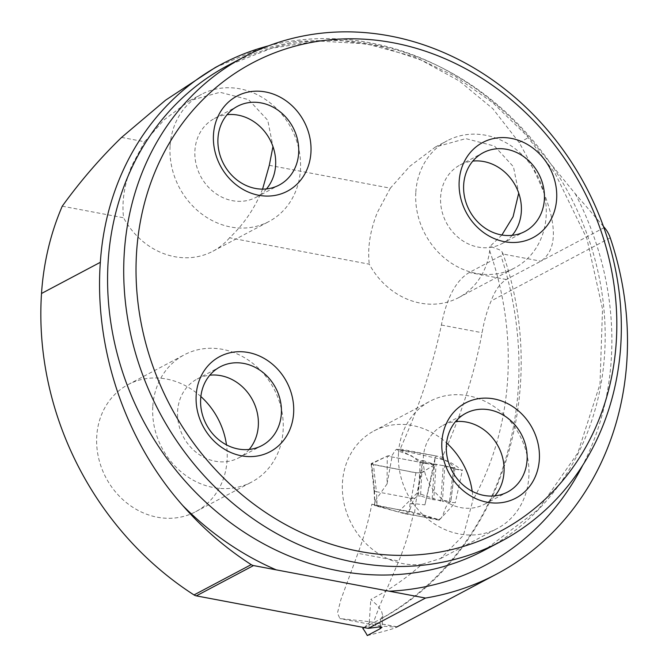 <?xml version="1.0" encoding="UTF-8"?>
<svg xmlns="http://www.w3.org/2000/svg" width="669" height="669" viewBox="0 0 669 669"><rect width="100%" height="100%" fill="white"/><g stroke="black" fill="none" stroke-linecap="round" stroke-linejoin="round"><path stroke-width="0.5" stroke-dasharray="3.35 2.51" d="M367.298 635.55C386.807 630.775 396.717 627.865 397.052 626.82C395.412 627.246 388.321 626.753 375.769 625.348L374.314 619.979L379.306 606.775L398.799 561.032A298.198 262.307 -117.9 0 0 413.609 512.88L439.123 520.139L455.305 502.754L442.418 501.407L444.768 465.984L443.238 465.607L440.879 501.098L442.418 501.407M215.251 67.527L255.416 50.493L296.593 41.353L338.497 40.056L380.444 46.404L421.136 60.101L459.26 80.949L492.827 108.696L519.144 142.564C555.763 206.412 562.997 245.949 540.845 261.194L506.316 279.5C499.852 283.572 494.801 290.722 491.155 300.958C487.283 309.806 484.264 320.392 482.09 332.719C474.438 373.929 461.167 415.416 442.268 457.178L442.242 459.511L450.797 462.647L457.136 466.602L461.493 470.399L462.463 469.931L455.305 502.754M396.934 626.903L370.2 621.735L339.911 618.582L337.444 613.03L340.922 599.516L357.923 553.313L398.799 561.032M501.892 235.003L490.059 246.351L499.208 249.637L502.076 251.87L502.712 253.986L500.922 255.725L469.27 272.5C455.873 280.52 446.583 298.031 441.389 325.034C432.692 366.219 418.953 407.546 400.154 449.024L400.146 450.145L420.525 460.974L422.741 460.414L417.222 492.936L398.406 511.944L371.822 504.192A326.99 287.637 -117.9 0 1 357.923 553.313M364.354 627.614L380.803 618.892L382.793 615.739L381.464 610.956L377.199 605.219L370.793 599.416A305.056 268.344 -117.9 0 0 421.963 564.26A71.976 63.312 -117.9 0 1 342.486 482.24A71.976 63.312 -117.9 0 1 373.929 430.953A71.976 63.312 -117.9 0 1 446.574 442.953M364.212 627.589L370.2 621.735M371.822 504.192L413.609 512.88M269.298 165.318L390.328 188.181L409.821 166.28L435.377 147.038L465.8 138.634L494.441 146.034L513.457 166.765L518.718 193.124M121.582 137.413L144.621 141.761L164.198 119.759L189.695 100.659L220.026 92.28L248.6 99.648L267.776 120.345L272.969 146.57M262.574 189.126C255.04 207.833 244.034 224.056 229.567 237.804L369.28 264.196A71.976 63.312 62.1 0 0 458.658 297.621A71.976 63.312 62.1 0 0 489.666 250.766L490.059 246.351M472.197 491.297A71.976 63.312 -117.9 0 1 472.933 500.094L463.358 535.434L440.536 558.54L421.963 564.26M62.25 206.194L123.573 217.776C121.666 201.411 124.375 184.142 131.676 165.971L144.621 141.761M229.567 237.804A71.976 63.312 -117.9 0 1 212.951 251.201A71.976 63.312 -117.9 0 1 123.573 217.776M200.867 396.533A71.976 63.312 62.1 0 0 166.522 379.047A71.976 63.312 62.1 0 0 128.222 384.533A71.976 63.312 62.1 0 0 96.779 435.82A71.976 63.312 62.1 0 0 127.829 503.765A71.976 63.312 62.1 0 0 195.641 511.726A71.976 63.312 62.1 0 0 226.49 444.877M400.146 450.145L442.242 459.511M400.154 449.024L442.268 457.178M422.741 460.414L433.571 464.119L443.238 465.607M444.768 465.984L455.422 469.145L462.463 469.931M440.879 501.098L417.222 492.936M390.328 188.181L377.391 212.391C370.082 230.562 367.381 247.831 369.28 264.196M415.825 192.02A71.976 63.312 -117.9 0 1 447.268 140.724A71.976 63.312 -117.9 0 1 536.923 174.676A71.976 63.312 -117.9 0 1 514.687 267.926A71.976 63.312 -117.9 0 1 446.875 259.957A71.976 63.312 -117.9 0 1 415.825 192.02M170.118 145.599A71.976 63.312 -117.9 0 1 201.561 94.312A71.976 63.312 -117.9 0 1 291.216 128.256A71.976 63.312 -117.9 0 1 268.98 221.506A71.976 63.312 -117.9 0 1 201.16 213.536A71.976 63.312 -117.9 0 1 170.118 145.599M398.523 452.545A71.976 63.312 -117.9 0 1 429.966 401.258A71.976 63.312 -117.9 0 1 519.621 435.201A71.976 63.312 -117.9 0 1 497.385 528.451A71.976 63.312 -117.9 0 1 429.565 520.482A71.976 63.312 -117.9 0 1 398.523 452.545M494.876 495.871A44.555 39.195 -117.9 0 1 484.54 504.225A44.555 39.195 -117.9 0 1 442.56 499.291A44.555 39.195 -117.9 0 1 423.343 457.236A44.555 39.195 -117.9 0 1 442.803 425.484A44.555 39.195 -117.9 0 1 455.522 421.621M512.178 235.346A44.555 39.195 -117.9 0 1 501.842 243.692A44.555 39.195 -117.9 0 1 459.862 238.766A44.555 39.195 -117.9 0 1 440.645 196.703A44.555 39.195 -117.9 0 1 460.113 164.959A44.555 39.195 -117.9 0 1 472.824 161.095M266.471 188.926A44.555 39.195 -117.9 0 1 256.135 197.28A44.555 39.195 -117.9 0 1 214.155 192.346A44.555 39.195 -117.9 0 1 194.938 150.282A44.555 39.195 -117.9 0 1 214.406 118.538A44.555 39.195 -117.9 0 1 227.117 114.675M152.816 406.125A71.976 63.312 -117.9 0 1 184.259 354.838A71.976 63.312 -117.9 0 1 273.905 388.781A71.976 63.312 -117.9 0 1 251.678 482.031A71.976 63.312 -117.9 0 1 183.858 474.062A71.976 63.312 -117.9 0 1 152.816 406.125M249.169 449.451A44.555 39.195 -117.9 0 1 238.833 457.805A44.555 39.195 -117.9 0 1 196.853 452.871A44.555 39.195 -117.9 0 1 177.636 410.816A44.555 39.195 -117.9 0 1 197.096 379.064A44.555 39.195 -117.9 0 1 209.807 375.2M603.455 226.465L575.181 193.642L529.054 137.312A278.321 244.821 62.1 0 0 268.679 45.793M375.05 500.905L387.05 483.963L387.292 456.057L371.604 463.383L374.531 490.293L374.74 505.572L404.854 513.75L408.098 512.387L409.955 509.561L412.664 501.792L415.457 497.56L418.418 495.997L420.149 462.58L411.51 455.773L398.783 451.174L396.558 449.234L394.961 450.714L392.31 455.188L387.292 456.057L434.323 464.938L435.143 457.613L424.915 504.869L415.583 503.799L421.328 472.782L415.909 472.699L411.36 498.313L376.404 491.707L373.461 464.679L415.909 472.699M435.185 457.529L436.573 456.015L437.986 456.442L438.789 457.537L448.481 461.585L454.928 468.124L450.714 501.591L448.18 503.28L445.621 507.554L442.853 515.306L441.147 518.157L438.588 519.529L414.613 512.312L415.625 503.79M396.558 449.234L436.573 456.015M454.569 467.974L436.096 464.253L433.738 499.743L449.526 501.014L453.733 467.614M434.482 464.043L426.262 463.575L422.29 462.639L420.55 495.997L432.132 499.467L434.482 464.043L436.096 464.253M419.731 462.421L422.29 462.639M439.341 519.361L438.588 519.529M421.328 472.782L434.323 464.938L424.915 504.869M387.05 483.963L392.31 455.188M404.854 513.75L438.663 519.545M374.389 505.446L414.613 512.312M420.55 495.997L418.418 495.997M433.738 499.743A2.743 0.753 3.8 0 1 432.132 499.467M450.714 501.591L449.526 501.014M373.461 464.679L371.604 463.383L371.128 463.776M411.36 498.313L416.779 498.413M411.293 498.288L410.105 503.64L415.583 503.799M374.531 490.293L374.08 490.862L376.404 491.707M374.966 500.981L374.381 505.647M374.08 490.862L374.59 501.416L376.982 502.327L376.463 491.715M434.106 464.955L425.325 470.441C423.176 473.267 417.506 473.535 408.316 471.269L371.328 464.027L387.292 456.057L434.106 464.955M610.245 237.838L491.155 300.958M380.184 626.82L380.703 618.942A326.99 287.637 62.1 0 0 500.922 255.725M506.316 279.5L469.27 272.5M604.366 227.527L540.845 261.194L502.712 253.986M441.389 325.034L482.09 332.719M489.666 250.766A305.056 268.344 -117.9 0 1 472.933 500.094M368.87 628.275L370.793 599.416M484.799 549.993A274.206 241.208 62.1 0 0 569.503 194.754A274.206 241.208 62.1 0 0 227.97 65.437L271.388 48.302L318.068 40.993L366.294 43.819L414.228 56.714L454.97 76.207L492.785 102.708L526.511 135.414L555.103 173.346L586.922 238.724L602.518 308.936L600.001 384.073L577.832 452.905L538.42 509.41L484.799 549.993M519.144 142.564L529.054 137.312M575.181 193.642A287.913 253.267 -117.9 0 1 582.732 465.281M375.769 625.348L340.161 618.624M397.052 626.82L370.024 621.71M410.105 503.64L409.211 511.158M376.806 505.797L376.982 502.327M380.803 618.892C499.3 555.421 552.184 393.556 502.687 252.907M433.178 464.052L420.4 461.618M455.346 469.128L461.56 470.407M439.115 520.181L398.415 511.944M458.658 297.621L514.687 267.926M435.377 147.029L447.268 140.724M212.951 251.201L268.98 221.506M189.662 100.618L201.561 94.312M440.553 558.573L497.385 528.451M373.929 430.953L429.966 401.258M484.54 504.225L507.587 492.008M442.803 425.484L465.85 413.266M501.842 243.692L524.889 231.482M460.113 164.959L483.16 152.741M256.135 197.28L279.182 185.062M214.406 118.538L237.445 106.321M195.641 511.726L251.678 482.031M128.222 384.533L184.259 354.838M238.833 457.805L261.88 445.587M197.096 379.064L220.143 366.846M382.793 615.739L382.032 627.263M375.552 625.314L339.911 618.582M454.82 468.116L449.1 467.071M426.253 463.625L420.032 462.563M371.153 463.977L374.088 490.921M455.012 468.041L450.806 501.491"/><path stroke-width="1" d="M268.679 45.793A278.321 244.821 62.1 0 0 221.924 63.981A278.321 244.821 62.1 0 0 100.342 262.298C94.112 347.529 124.559 440.01 182.754 505.547A303.182 266.697 62.1 0 0 251.201 564.628A6.857 6.029 62.1 0 0 253.518 565.564L425.517 598.053A298.198 262.307 62.1 0 0 496.574 574.102A298.198 262.307 62.1 0 0 610.245 237.838A27.421 24.117 62.1 0 0 604.366 227.527L603.455 226.465M425.517 598.053L368.335 628.367A298.198 262.307 -117.9 0 0 368.87 628.275L379.975 626.82L382.032 627.263L380.051 628.793L380.184 626.82M364.354 627.614L362.807 628.434A139.846 54.415 -79.3 0 1 367.298 635.55L380.051 628.793M362.807 628.434L364.212 627.589M518.718 193.124L513.09 216.689L501.892 235.003M253.518 565.564L196.335 595.87A6.857 6.029 62.1 0 1 194.018 594.933A303.182 266.697 62.1 0 1 41.511 293.482A278.321 244.821 62.1 0 1 62.25 206.194C80.288 181.215 100.057 158.294 121.582 137.413L165.686 100.099L215.251 67.527L221.924 63.981M262.574 189.126L269.298 165.318L272.969 146.57M446.574 442.953A71.976 63.312 -117.9 0 1 472.197 491.297M196.335 595.87L368.335 628.367M226.49 444.877A71.976 63.312 62.1 0 0 200.867 396.533M620.723 346.057A274.206 241.208 -117.9 0 1 500.939 541.438A274.206 241.208 -117.9 0 1 242.588 511.091A274.206 241.208 -117.9 0 1 124.317 252.272A274.206 241.208 -117.9 0 1 244.101 56.89A274.206 241.208 -117.9 0 1 502.444 87.238A274.206 241.208 -117.9 0 1 620.723 346.057M616.233 342.411A264.949 233.063 -117.9 0 1 241.869 494.667A264.949 233.063 -117.9 0 1 271.121 54.231A264.949 233.063 -117.9 0 1 616.233 342.411M293.607 413.358A53.813 47.34 62.1 0 0 248.333 352.513A53.813 47.34 62.1 0 0 196.193 394.953A53.813 47.34 62.1 0 0 241.467 455.806A53.813 47.34 62.1 0 0 293.607 413.358M310.918 152.833A53.813 47.34 -117.9 0 1 258.778 195.273A53.813 47.34 -117.9 0 1 213.495 134.427A53.813 47.34 -117.9 0 1 265.635 91.979A53.813 47.34 -117.9 0 1 310.918 152.833M539.323 459.779A53.813 47.34 -117.9 0 1 487.183 502.227A53.813 47.34 -117.9 0 1 441.9 441.373A53.813 47.34 -117.9 0 1 494.04 398.925A53.813 47.34 -117.9 0 1 539.323 459.779M556.625 199.253A53.813 47.34 62.1 0 0 511.342 138.399A53.813 47.34 62.1 0 0 459.202 180.847A53.813 47.34 62.1 0 0 504.485 241.693A53.813 47.34 62.1 0 0 556.625 199.253M455.522 421.621A44.555 39.195 -117.9 0 1 498.305 446.499A44.555 39.195 -117.9 0 1 494.876 495.871M446.39 445.019A44.555 39.195 -117.9 0 1 465.85 413.266A44.555 39.195 -117.9 0 1 521.352 434.281A44.555 39.195 -117.9 0 1 507.587 492.008A44.555 39.195 -117.9 0 1 465.607 487.074A44.555 39.195 -117.9 0 1 446.39 445.019M472.824 161.095A44.555 39.195 -117.9 0 1 515.607 185.965A44.555 39.195 -117.9 0 1 512.178 235.346M463.692 184.493A44.555 39.195 -117.9 0 1 483.16 152.741A44.555 39.195 -117.9 0 1 538.654 173.756A44.555 39.195 -117.9 0 1 524.889 231.482A44.555 39.195 -117.9 0 1 482.909 226.548A44.555 39.195 -117.9 0 1 463.692 184.493M227.117 114.675A44.555 39.195 -117.9 0 1 269.9 139.553A44.555 39.195 -117.9 0 1 266.471 188.926M217.985 138.073A44.555 39.195 -117.9 0 1 237.445 106.321A44.555 39.195 -117.9 0 1 292.947 127.336A44.555 39.195 -117.9 0 1 279.182 185.062A44.555 39.195 -117.9 0 1 237.202 180.128A44.555 39.195 -117.9 0 1 217.985 138.073M209.807 375.2A44.555 39.195 -117.9 0 1 252.598 400.079A44.555 39.195 -117.9 0 1 249.169 449.451M200.683 398.599A44.555 39.195 -117.9 0 1 220.143 366.846A44.555 39.195 -117.9 0 1 275.645 387.861A44.555 39.195 -117.9 0 1 261.88 445.587A44.555 39.195 -117.9 0 1 219.9 440.654A44.555 39.195 -117.9 0 1 200.683 398.599M244.101 56.89L227.97 65.437A274.206 241.208 62.1 0 0 108.186 260.826A274.206 241.208 62.1 0 0 226.457 519.646A274.206 241.208 62.1 0 0 484.799 549.993L500.939 541.438M41.511 293.482L100.342 262.298M194.018 594.933L251.201 564.628M582.732 465.281A287.913 253.267 -117.9 0 1 389.241 591.204M276.18 569.837A287.913 253.267 -117.9 0 1 182.754 505.547M496.574 574.102L396.934 626.912"/></g></svg>

